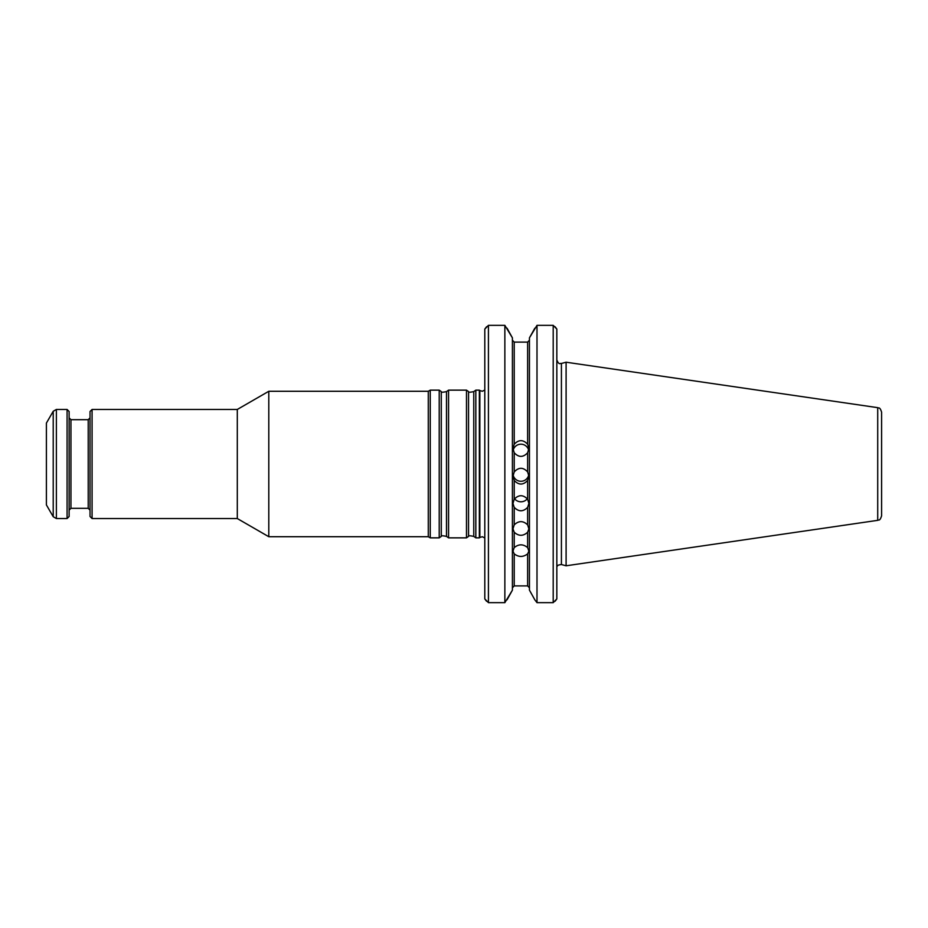 <?xml version="1.0" encoding="UTF-8"?>
<svg xmlns="http://www.w3.org/2000/svg" width="928" height="928" viewBox="0 0 928 928"><rect width="100%" height="100%" fill="white"/><g stroke="black" fill="none" stroke-linecap="round" stroke-linejoin="round"><path stroke-width="1.39" d="M475.832 464L475.832 537.857L479.347 537.857L479.347 390.143L475.832 390.143L475.832 464M92.081 409.457L92.081 518.543L90.039 516.502L90.039 411.498L92.081 409.457L237.301 409.457L268.795 391.28L268.795 536.72L428.284 536.72L430.256 537.857L439.211 537.857L439.211 390.143L441.276 391.593L441.276 536.407C440.87 535.572 442.61 535.572 446.496 536.407L448.56 537.857L466.482 537.857L466.482 390.143L468.547 391.593L468.547 536.407C468.141 535.572 469.881 535.572 473.767 536.407L475.832 537.857M268.795 391.28L428.284 391.28L428.284 536.72M237.301 409.457L237.301 518.543L268.795 536.72M441.276 391.593C440.87 392.428 442.61 392.428 446.496 391.593L448.56 390.143L448.56 537.857M428.284 391.28L430.256 390.143L430.256 537.857M46.4 464L46.4 504.913L53.221 516.722L53.221 411.278L46.4 423.087L46.4 464M53.221 516.722L56.376 518.543L67.083 518.543L67.083 409.457L56.376 409.457L53.221 411.278M67.083 518.543L69.124 516.502L69.124 411.498L67.083 409.457M877.714 407.659C878.781 408.575 879.686 406.313 881.6 412.148L881.6 515.852C879.686 521.687 878.781 519.425 877.714 520.341L566.103 565.79L566.103 362.21L877.714 407.659L877.714 520.341M527.301 498.765A7.958 7.563 0 0 1 514.564 498.765M528.751 474.811A7.958 7.923 0 0 1 513.103 474.8M513.184 450.266A7.958 7.9 180 0 1 528.67 450.266M527.638 547.613C523.172 543.936 518.694 543.936 514.228 547.613L512.975 551.139L514.228 553.877C518.694 557.264 523.16 557.264 527.638 553.877L528.879 551.139L527.638 547.613L527.638 532.243C523.16 536.291 518.694 536.291 514.228 532.243L512.975 528.844L514.228 524.865C518.694 520.596 523.172 520.596 527.638 524.865L528.879 528.844L527.638 532.243M514.228 507.372C518.694 511.896 523.16 511.896 527.638 507.372L528.879 503.486L527.638 499.229C523.172 494.578 518.694 494.578 514.228 499.229L512.975 503.486L514.228 507.372L514.228 524.865M514.228 480.449C518.694 485.24 523.16 485.24 527.638 480.449L528.879 476.25L527.638 471.934C523.172 467.109 518.694 467.109 514.228 471.934L512.975 476.25L514.228 480.449L514.228 499.229M514.228 452.748C518.694 457.562 523.16 457.562 527.638 452.748L528.879 448.433L527.638 444.245C523.172 439.489 518.694 439.489 514.228 444.245L512.975 448.433L514.228 452.748L514.228 471.934M534.818 328.199L529.447 337.85L536.999 325.345L536.999 602.655L553.204 602.655L553.204 325.345L556.835 329.08L556.835 598.92L553.204 602.655M536.999 325.345L553.204 325.345M514.228 444.245L514.228 342.107L512.407 340.205L514.228 342.107L527.638 342.107L529.447 340.205L527.638 342.107L527.638 444.245M514.228 553.877L514.228 585.893L512.407 587.795L514.228 585.893L527.638 585.893L529.447 587.795L527.638 585.893L527.638 553.877M529.447 337.85L529.447 590.15L534.818 599.801L529.447 590.15M536.999 602.655L534.818 599.801M507.048 328.199L512.407 337.85L504.855 325.345L504.855 602.655L512.407 590.15L507.048 599.801M512.407 337.85L512.407 590.15M556.835 329.08L555.106 326.772M555.106 601.228L556.835 598.92M504.855 325.345L488.43 325.345L484.799 329.08L486.527 326.772M488.43 325.345L488.43 602.655L504.855 602.655M484.799 329.08L484.799 598.92L488.43 602.655M486.527 601.228L484.799 598.92M468.547 391.593C468.141 392.428 469.881 392.428 473.767 391.593L473.767 536.407M446.496 391.593L446.496 536.407M56.376 518.543L56.376 409.457M88.218 508.312L70.946 508.312L70.946 419.688L88.218 419.688L88.218 508.312L90.039 510.133M484.799 390.038L482.305 391.268L479.857 390.526L479.857 537.474L482.305 536.732L484.799 537.962M514.228 532.243L514.228 547.613M527.638 524.865L527.638 507.372M527.638 499.229L527.638 480.449M527.638 471.934L527.638 452.748M566.103 362.21L561.417 363.463L561.417 564.537L566.103 565.79M92.081 518.543L237.301 518.543M473.767 391.593L475.832 390.143M468.547 536.407L466.482 537.857M448.56 390.143L466.482 390.143M441.276 536.407L439.211 537.857M430.256 390.143L439.211 390.143M88.218 419.688L90.039 417.867M70.946 419.688L69.124 417.867M70.946 508.312L69.124 510.133M557.438 566.045C557.113 565.43 558.447 564.932 561.417 564.537M561.417 363.463C560.164 362.964 559.12 365.574 556.835 359.948"/></g></svg>
